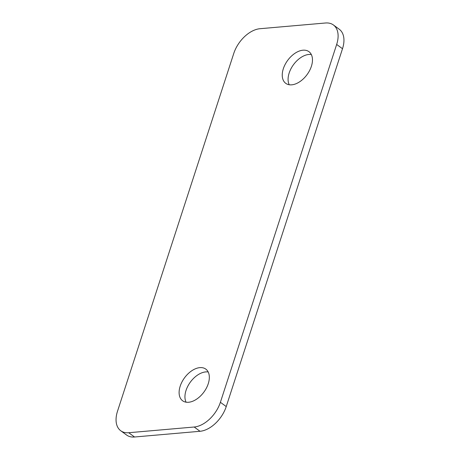 <?xml version="1.0" encoding="UTF-8"?>
<svg xmlns="http://www.w3.org/2000/svg" width="460" height="460" viewBox="0 0 460 460"><rect width="100%" height="100%" fill="white"/><g stroke="black" fill="none" stroke-linecap="round" stroke-linejoin="round"><path stroke-width="0.69" d="M311.334 54.544A19.625 12.029 -53.8 0 0 308.827 54.47A19.625 12.029 -53.8 0 0 292.457 66.188A19.625 12.029 -53.8 0 0 289.225 84.755M302.985 50.197A19.625 12.029 126.2 0 1 308.947 51.675A19.625 12.029 126.2 0 1 307.067 74.612A19.625 12.029 126.2 0 1 285.769 83.352A19.625 12.029 126.2 0 1 285.119 64.48A19.625 12.029 126.2 0 1 302.985 50.197M208.19 371.979A19.625 12.029 -53.8 0 0 205.683 371.91A19.625 12.029 -53.8 0 0 189.313 383.628A19.625 12.029 -53.8 0 0 186.087 402.19M199.841 367.632A19.625 12.029 126.2 0 1 205.804 369.11A19.625 12.029 126.2 0 1 203.924 392.052A19.625 12.029 126.2 0 1 182.631 400.786A19.625 12.029 126.2 0 1 181.982 381.921A19.625 12.029 126.2 0 1 199.841 367.632M336.662 44.453A26.168 16.037 -53.8 0 0 333.408 24.966A26.168 16.037 -53.8 0 0 325.456 23L259.975 28.715A26.168 16.037 -53.8 0 0 233.766 53.435L117.495 411.274A26.168 16.037 -53.8 0 0 120.756 430.755A26.168 16.037 -53.8 0 0 128.702 432.728L194.183 427.012A26.168 16.037 -53.8 0 0 220.392 402.293L336.662 44.453L342.504 48.725L226.234 406.565A26.168 16.037 126.2 0 1 200.025 431.284L134.544 437A26.168 16.037 126.2 0 1 126.592 435.034L120.756 430.755M333.408 24.966L339.244 29.244A26.168 16.037 126.2 0 1 342.504 48.725M128.702 432.728L134.544 437M194.183 427.012L200.025 431.284M220.392 402.293L226.234 406.565"/></g></svg>
